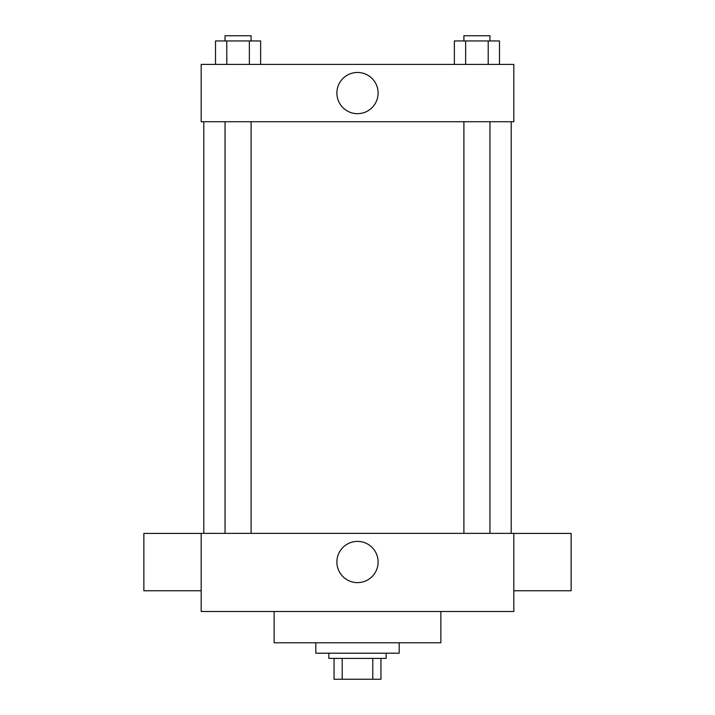 <?xml version="1.0" encoding="UTF-8"?>
<svg xmlns="http://www.w3.org/2000/svg" width="715" height="715" viewBox="0 0 715 715"><rect width="100%" height="100%" fill="white"/><g stroke="black" fill="none" stroke-linecap="round" stroke-linejoin="round"><path stroke-width="1.07" d="M372.792 658.408L372.792 679.25L334.057 679.25L334.057 658.408M372.792 679.25L380.943 679.25L380.943 658.408L380.943 679.25M386.154 653.197L386.154 658.408L328.846 658.408L328.846 653.197M342.208 658.408L342.208 679.25M315.816 642.776L315.816 653.197L399.185 653.197L399.185 642.776M274.131 611.513L274.131 642.776L440.869 642.776L440.869 611.513M513.817 611.513L201.183 611.513L201.183 533.354L513.817 533.354L513.817 611.513M336.89 562.017A20.61 20.61 0 0 1 367.805 544.16A20.61 20.61 0 0 1 367.805 579.865A20.61 20.61 0 0 1 336.89 562.017M513.817 533.435L571.133 533.435L571.133 590.751L513.817 590.751M201.183 590.751L143.867 590.751L143.867 533.435L201.183 533.435M513.817 121.72L201.183 121.72L201.183 64.404L513.817 64.404L513.817 121.72M378.11 93.066A20.61 20.61 0 0 1 347.195 110.914A20.61 20.61 0 0 1 347.195 75.218A20.61 20.61 0 0 1 378.11 93.066M499.49 64.404L499.49 40.961L454.365 40.961L454.365 64.404M488.202 40.961L488.202 64.404M465.644 40.961L465.644 64.404M463.901 40.961L463.901 35.75L489.954 35.75L489.954 40.961M260.635 64.404L260.635 40.961L215.51 40.961L215.51 64.404M249.356 40.961L249.356 64.404M226.798 40.961L226.798 64.404M225.046 40.961L225.046 35.75L251.099 35.75L251.099 40.961M203.793 121.72L203.793 533.354M511.207 121.72L511.207 533.354M489.954 533.354L489.954 121.72M463.901 533.354L463.901 121.72M225.046 121.72L225.046 533.354M251.099 121.72L251.099 533.354"/></g></svg>

